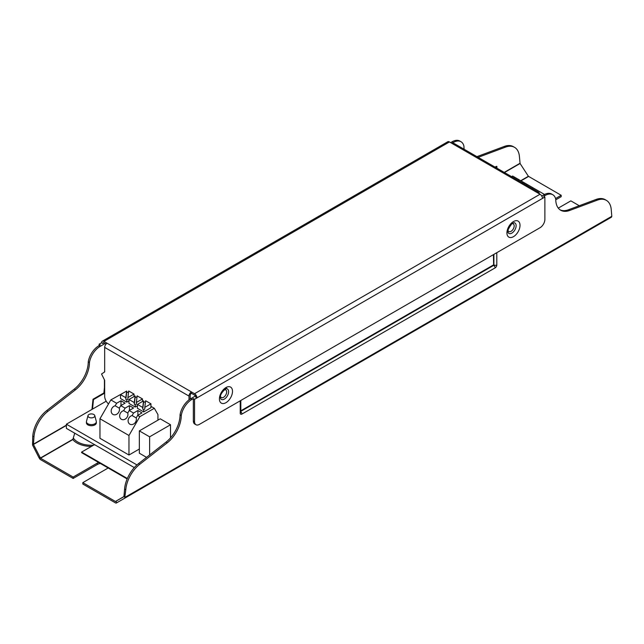 <?xml version="1.0" encoding="UTF-8"?>
<svg xmlns="http://www.w3.org/2000/svg" width="644" height="644" viewBox="0 0 644 644"><rect width="100%" height="100%" fill="white"/><g stroke="black" fill="none" stroke-linecap="round" stroke-linejoin="round"><path stroke-width="0.97" d="M94.95 444.867A19.119 11.037 180 0 1 93.944 444.964L81.603 452.088L127.343 478.492M99.12 345.587L99.12 344.194L100.327 344.894L98.878 345.731A15.376 8.879 -60 0 0 88.252 361.791A23.917 13.806 120 0 1 74.269 389.089L46.674 410.639A23.917 13.806 -60 0 0 32.772 436.093L32.53 444.996L38.721 457.184L73.15 477.059L97.308 463.108A6.834 3.945 180 0 1 98.669 462.497L81.603 452.643L81.603 452.088M98.669 462.497L127.15 478.943M74.736 433.203L72.812 439.586L40.532 458.222L33.464 444.457L33.979 436.793A23.917 13.806 -60 0 1 47.881 411.339L75.485 389.789A23.917 13.806 120 0 0 89.46 362.483A15.376 8.879 -60 0 1 100.086 346.424L105.157 343.494M496.814 168.124L496.967 166.643L496.484 166.305L495.067 167.118M92.511 409.109L93.485 399.586L93.01 399.248L91.963 409.423M195.406 396.012L190.688 398.733A15.376 8.879 -60 0 0 180.054 414.792A23.917 13.806 120 0 1 166.08 442.09L138.484 463.648A23.917 13.806 -60 0 0 124.582 489.102L123.922 496.685L115.429 501.467L82.81 482.638L106.976 468.687A6.834 3.945 180 0 0 108.031 467.898M115.606 501.483L117.24 502.513L124.695 498.206L125.789 489.802A23.917 13.806 -60 0 1 139.692 464.348L167.287 442.79A23.917 13.806 120 0 0 181.262 415.493A15.376 8.879 -60 0 1 191.896 399.433L193.345 398.596L194.552 399.288L194.552 421.611A6.834 3.945 120 0 0 195.969 424.734A6.834 3.945 120 0 0 199.382 424.396L540.05 227.718A6.834 3.945 120 0 0 544.88 219.354L544.88 197.032L542.465 198.424A3.413 1.972 60 0 0 540.05 194.247L536.903 192.427A3.413 1.972 120 0 1 538.617 192.258A3.413 1.972 120 0 1 539.326 193.828M478.154 157.353L505.516 147.122A23.917 13.806 -60 0 1 514.54 147.339A23.917 13.806 -60 0 1 519.418 156.524L520.078 163.512L528.394 176.279L520.714 180.714M73.15 477.059L73.15 478.452L97.308 464.501A6.834 3.945 180 0 1 100.375 463.479M38.721 457.184L39.501 458.536A2.053 1.183 -120 0 0 40.532 459.623L73.15 478.452M134.298 467.584L66.38 428.373L66.38 424.195L136.947 464.928M104.433 379.863L104.433 387.438A2.053 1.183 60 0 1 104.425 387.616L103.877 392.969L93.01 399.248M496.967 166.643L495.606 167.424M93.485 399.586L104.36 393.315L104.674 390.2M579.27 205.734L570.85 200.872L558.3 208.117M528.394 176.279L561.19 195.293L555.563 198.537M106.212 401.196L66.38 424.195M104.36 393.315L103.877 392.969M541.757 196.05L543.914 194.802L545.122 195.502A15.376 8.879 -60 0 1 552.81 194.738A15.376 8.879 -60 0 1 555.748 199.286A23.917 13.806 120 0 0 560.707 210.234A23.917 13.806 120 0 0 569.731 210.443L597.326 200.131A23.917 13.806 -60 0 1 606.35 200.348A23.917 13.806 -60 0 1 611.228 209.533L611.8 216.287L125.218 497.216M611.47 217.173L124.695 498.206L611.47 217.173L611.8 216.287M604.483 221.206A2.053 1.183 -120 0 0 604.499 221.198L116.459 502.964A2.053 1.183 -120 0 1 115.429 502.867L82.81 484.03L82.81 482.638M116.459 502.964L117.24 502.513M555.756 199.817L561.19 196.686L561.19 195.293M170.515 437.88L170.515 424.75L160.243 418.817L139.346 430.884L139.346 453.207L146.542 457.353M139.346 449.021L128.961 455.018L128.961 435.489L139.828 416.66L154.327 408.288L157.949 414.567L157.949 420.146M125.58 391.689L110.84 399.916L99.965 418.753L99.965 438.282L128.961 455.018M87.995 415.597L86.489 421.321A4.951 2.858 0 0 0 86.433 421.748L86.433 422.866A4.951 2.858 0 0 0 91.392 425.724A4.951 2.858 0 0 0 96.342 422.866L96.342 421.748A4.951 2.858 0 0 0 96.286 421.321L94.781 415.597A3.437 1.98 0 0 0 92.462 414.012A3.437 1.98 0 0 0 88.961 414.486A3.437 1.98 0 0 0 87.995 415.597A3.437 1.98 0 0 0 91.392 417.876A3.437 1.98 0 0 0 94.781 415.597M195.969 424.734L194.762 424.042A6.834 3.945 -60 0 1 193.345 420.91L193.345 398.596M545.122 195.502L543.673 196.331L544.88 197.032M543.914 194.802A15.376 8.879 -60 0 1 551.602 194.037L552.81 194.738M560.119 209.855A23.917 13.806 120 0 0 568.515 209.751L569.731 210.443M606.35 200.348L605.143 199.648A23.917 13.806 -60 0 0 596.119 199.431L568.515 209.751M452.104 141.793L453.312 142.493A15.376 8.879 -60 0 1 460.999 141.728L459.792 141.036A15.376 8.879 -60 0 0 452.104 141.793L450.655 142.63M514.54 147.339L513.332 146.639A23.917 13.806 -60 0 0 504.308 146.43L476.946 156.653M460.999 141.728A15.376 8.879 -60 0 1 463.946 146.277A23.917 13.806 120 0 0 464.163 149.271M453.312 142.493L451.863 143.33M99.12 344.194L101.535 342.801A3.413 1.972 60 0 1 102.243 341.231A3.413 1.972 60 0 1 103.95 341.401L107.097 343.22A3.413 1.972 120 0 0 104.674 347.398L104.674 371.934L101.535 374.003L104.674 380.298L104.674 396.221A6.834 3.945 -120 0 0 108.53 403.917M149.617 454.954L149.617 436.817L170.515 424.75M139.346 430.884L149.617 436.817M99.965 418.753L128.961 435.489M86.433 421.748A4.951 2.858 0 0 0 91.392 424.613A4.951 2.858 0 0 0 96.342 421.748M532.113 188.507L533.16 187.895L544.035 194.174L544.035 194.73M511.569 176.649L512.624 176.037L514.798 177.293L513.751 177.905M104.674 370.839L104.433 372.095M194.552 399.288L542.465 198.424M107.097 343.22L191.413 391.898L191.413 393.291L194.552 395.11A1.707 0.99 -120 0 1 195.76 397.195L196.967 397.895A3.413 1.972 60 0 0 194.552 393.709L540.05 194.247M180.054 414.792L181.262 415.493M194.552 393.709L191.413 391.898A3.413 1.972 120 0 0 188.998 396.084L188.998 399.86M190.205 399.022L190.205 395.384A1.707 0.99 -60 0 1 191.413 393.291M102.742 343.494L103.95 342.801A1.707 0.99 -120 0 0 103.096 342.713A1.707 0.99 -120 0 0 102.742 343.494L101.535 342.801M88.252 361.791L89.46 362.483M110.84 399.916L116.636 403.265L115.179 405.784A4.782 3.904 -60 0 0 111.364 409.745A4.782 3.904 -60 0 0 112.942 414.406A4.782 3.904 -60 0 0 117.772 413.44A4.782 3.904 -60 0 0 119.293 408.159L120.742 405.639L125.097 408.151L123.64 410.671A4.782 3.904 -60 0 0 119.824 414.623A4.782 3.904 -60 0 0 121.402 419.292A4.782 3.904 -60 0 0 126.232 418.326A4.782 3.904 -60 0 0 127.745 413.037L129.203 410.518L133.55 413.029L132.092 415.549A4.782 3.904 -60 0 0 128.277 419.51A4.782 3.904 -60 0 0 129.855 424.171A4.782 3.904 -60 0 0 134.685 423.205A4.782 3.904 -60 0 0 136.198 417.924L137.655 415.404L139.828 416.66M129.203 410.518L133.55 408.006L129.444 405.639L125.097 408.151M137.655 415.404L142.002 412.893L137.897 410.518L133.55 413.029M150.946 406.34L154.327 408.288M120.742 405.639L125.097 403.128L120.983 400.753L116.636 403.265M128.518 392.55L127.754 392.107L126.643 392.743L126.643 391.069L120.5 394.619L120.5 398.523L126.788 402.154L128.961 400.898M145.431 402.315L144.667 401.872L143.556 402.508L143.556 400.834L137.413 404.384L137.413 408.288L143.692 411.918L150.946 407.733L150.946 403.828L145.625 400.753L144.803 407.37L150.946 403.828M136.971 397.429L136.206 396.994L135.103 397.63L135.103 395.955L128.961 399.497L128.961 403.41L135.24 407.032L137.413 405.776M526.309 185.158L527.364 184.546L523.258 182.18L522.204 182.783M527.364 184.546L533.16 187.895M517.856 180.272L518.903 179.668L514.798 177.293M518.903 179.668L523.258 182.18M538.617 192.258L454.294 143.58A3.413 1.972 120 0 0 452.587 143.749L536.903 192.427M102.243 341.231L447.741 141.769A3.413 1.972 60 0 1 449.448 141.938L452.587 143.749M106.099 344.041L103.95 342.801M136.198 417.924L132.092 415.549M137.897 415.259L137.897 410.518M127.745 413.037L123.64 410.671M129.444 410.381L129.444 405.639M119.293 408.159L115.179 405.784M120.983 405.503L120.983 400.753M120.5 394.619L125.822 397.694L125.822 399.369L126.788 399.916L126.788 402.154M134.032 394.064L128.711 390.988L127.89 397.606L134.032 394.064L134.032 396.575M126.788 399.916L127.89 399.28L127.89 397.606M143.692 411.918L143.692 409.681L144.803 409.045L144.803 407.37M137.413 404.384L142.735 407.459L142.735 409.133L143.692 409.681M142.485 398.942L137.164 395.867L136.351 402.492L142.485 398.942L142.485 401.454M135.24 407.032L135.24 404.802L136.351 404.166L136.351 402.492M128.961 399.497L134.282 402.572L134.282 404.247L135.24 404.802M524.184 183.926L524.707 183.017M515.731 179.048L516.255 178.138M126.643 391.069L125.822 397.694M126.643 392.743L125.822 399.369M143.556 402.508L142.735 409.133M143.556 400.834L142.735 407.459M135.103 397.63L134.282 404.247M135.103 395.955L134.282 402.572M93.541 445.197A19.264 11.117 180 0 1 73.464 438.218M91.424 446.421A20.503 11.834 180 0 1 72.812 439.586M124.01 496.516L115.429 501.467M520.078 163.512L504.453 172.536M66.38 425.451L33.464 444.457M73.142 439.119L40.363 458.037M97.308 463.108L97.308 464.501M528.571 176.456L520.956 180.851M124.582 489.102L125.789 489.802M519.99 163.286L504.212 172.399M66.38 425.169L33.407 444.207M32.772 436.093L33.979 436.793M240.22 400.826L240.22 413.102A2.391 1.385 -60 0 0 241.911 414.076L495.107 267.896A2.391 1.385 -60 0 0 496.798 264.966L496.798 252.69M138.484 463.648L139.692 464.348M596.119 199.431L597.326 200.131M504.308 146.43L505.516 147.122M46.674 410.639L47.881 411.339M194.552 421.611L193.345 420.91M190.688 398.733L191.896 399.433M166.08 442.09L167.287 442.79M496.798 264.966A2.053 1.183 180 0 1 493.9 264.966L493.9 254.364M495.107 267.896A2.053 1.183 -120 0 0 493.658 265.384L493.417 254.646M240.816 411.363L493.658 265.384L493.417 264.966L240.816 410.8M241.911 414.076A2.053 1.183 -120 0 0 240.816 411.83M240.22 413.102A2.053 1.183 0 0 0 240.816 412.265L240.816 400.479M104.674 347.398L188.998 396.084M98.878 345.731L100.086 346.424M74.269 389.089L75.485 389.789M219.419 398.886A9.249 5.337 -60 0 1 229.232 386.682A9.249 5.337 -60 0 1 229.232 399.763A9.249 5.337 -60 0 1 219.419 398.886M520.014 225.336A9.249 5.337 120 0 0 510.201 224.466A9.249 5.337 120 0 0 510.201 237.547A9.249 5.337 120 0 0 520.014 225.336M240.22 411.146L240.462 411.564M226.519 388.686A6.029 3.478 -60 0 1 227.364 395.915A6.029 3.478 -60 0 1 220.683 398.797L220.425 397.485C219.467 393.202 228.145 386.497 226.519 388.686M516.126 225.722A6.029 3.478 120 0 0 514.025 222.695L511.835 223.782C504.791 233.386 509.154 232.275 508.188 232.806A6.029 3.478 120 0 0 512.986 232.283A6.029 3.478 120 0 0 516.126 225.722M103.95 341.401L449.448 141.938M224.337 389.765A4.419 2.552 -60 0 1 226.656 392.22A4.419 2.552 -60 0 1 223.814 397.155A4.419 2.552 -60 0 1 220.522 396.366M508.036 230.375A4.419 2.552 120 0 0 511.449 231.067A4.419 2.552 120 0 0 514.178 225.915A4.419 2.552 120 0 0 511.843 223.774"/></g></svg>
